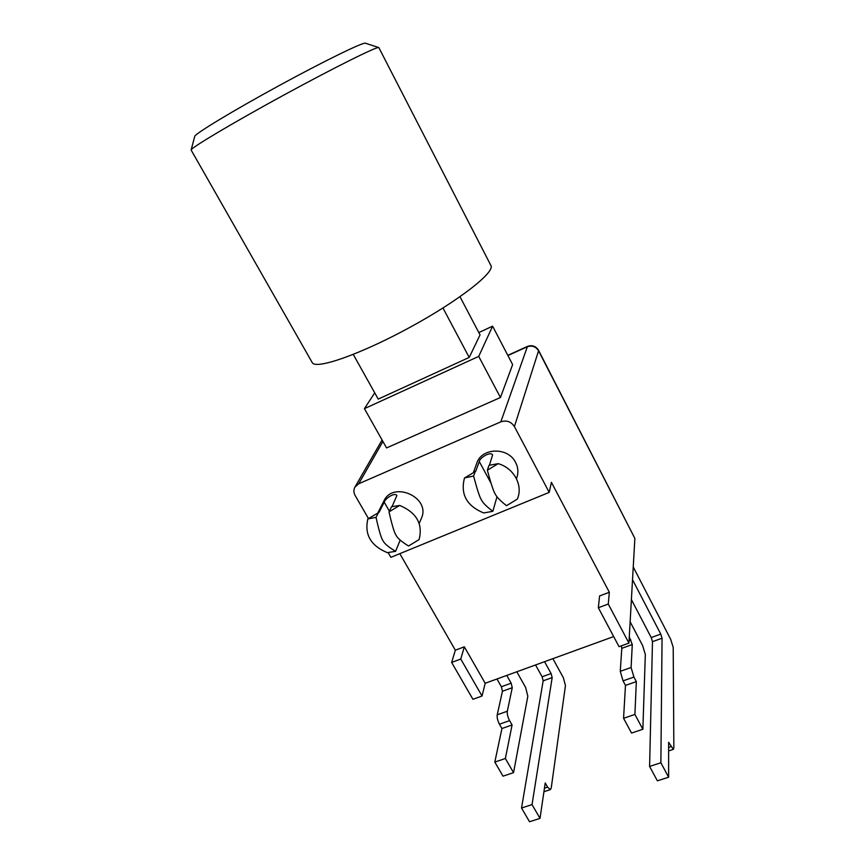 <?xml version="1.0" encoding="UTF-8"?>
<svg xmlns="http://www.w3.org/2000/svg" width="865" height="865" viewBox="0 0 865 865"><rect width="100%" height="100%" fill="white"/><g stroke="black" fill="none" stroke-linecap="round" stroke-linejoin="round"><path stroke-width="1.3" d="M378.643 47.543L365.549 43.25C364.295 41.466 325.11 60.507 278.757 85.797C232.393 111.077 194.571 134.043 194.712 136.421L191.143 149.969C190.776 147.947 232.48 123.068 283.861 95.053C335.242 67.027 378.081 45.791 378.838 47.607L490.844 265.393C495.645 271.87 459.174 300.577 409.707 327.467C360.283 354.434 315.768 369.831 312.265 362.651L312.114 362.381M442.967 308.005L469.208 357.429L480.043 334.896L459.996 296.738M469.208 357.429L378.221 399.1L353.266 354.434M368.468 518.546L355.137 495.483C353.612 492.661 353.504 489.925 354.823 487.265L358.694 483.773L500.835 421.839C506.566 419.99 511.085 421.569 514.405 426.564L549.21 492.38L551.405 482.324L609.338 592.276L608.268 604.04L628.931 643.117L619.048 646.674L598.342 607.749L599.586 595.942L609.338 592.276M507.917 355.537L527.109 346.833C531.975 345.178 535.792 346.508 538.571 350.79L538.549 350.293C535.878 346.087 532.18 344.8 527.455 346.422L500.835 421.839M514.405 426.564L538.571 350.79L634.867 538.408L538.549 350.293M634.867 538.408L628.931 643.117M378.654 512.199L376.026 517.367L367.863 518.946L379.011 512.394L384.222 502.154C385.174 498.413 395.11 491.925 396.862 495.602L392.04 506.609M389.012 511.875L391.531 506.728L399.706 505.441L389.012 511.875C391.986 524.947 394.31 532.699 395.997 535.132C397.435 538.138 401.62 541.76 408.529 545.999L419.093 539.587C423.05 523.963 416.584 512.588 399.706 505.441M487.341 470.214L489.017 465.316L498.186 463.662L487.341 470.214C490.92 483.449 493.526 491.342 495.137 493.883C496.596 496.986 500.403 500.921 506.544 505.69L517.27 499.137C523.455 485.806 514.026 468.03 498.186 463.662M475.404 471.101L473.598 476.031L464.505 477.956L475.718 471.328L479.286 461.553C479.686 457.704 490.801 451.033 492.574 454.979L489.439 465.208M367.863 518.946C364.284 534.516 370.782 545.75 387.347 552.659L395.586 551.329L400.214 540.084M464.505 477.956C460.245 494.196 466.646 505.874 483.697 512.967L492.845 511.312L496.997 496.748M632.52 579.723L660.774 634.11L662.06 638.229L660.871 762.768L668.634 777.213L657.378 780.825L649.593 766.433L652.48 641.657L651.215 637.548L631.396 599.596M660.871 762.768L649.593 766.433M668.634 777.213L668.634 742.289L673.359 749.371L673.857 747.955L673.208 647.366L670.667 639.3L633.245 566.986M629.277 636.899L632.283 644.555L631.093 667.51L633.926 677.068L636.337 681.609L634.899 714.436L642.868 729.26L631.547 733.055L623.557 718.296L625.471 685.404L623.049 680.874L620.27 671.327L621.794 648.328L621.33 645.852M636.337 681.609L625.471 685.404M634.899 714.436L623.557 718.296M642.868 729.26L645.322 654.47L642.619 645.56L630.142 621.805M552.876 658.665L563.32 677.641L565.451 685.588L551.21 788.134L550.345 789.626L547.621 787.161L545.22 782.966L540.019 818.387L532.04 804.601L552.173 677.598L551.102 673.532L544.55 661.693M535.543 664.969L542.106 676.765L543.166 680.82L521.53 808.018L532.04 804.601M521.53 808.018L529.531 821.75L540.019 818.387M516.805 671.781L525.628 687.459L527.834 696.228L513.55 772.64L505.376 758.497L512.08 724.967L509.604 720.632C507.766 717.085 507.009 713.96 507.322 711.235L512.264 687.697L511.161 683.209L506.76 675.424M496.964 678.993L501.376 686.734L502.457 691.221L497.224 714.804C496.878 717.528 497.624 720.653 499.451 724.189L501.938 728.514L512.08 724.967M501.938 728.514L494.812 762.087L505.376 758.497M494.812 762.087L503.008 776.175L513.55 772.64M492.845 511.312C486.595 506.631 482.746 502.738 481.286 499.646C479.653 497.115 477.091 489.244 473.598 476.031M473.501 472.204L476.691 463.543C481.167 447.529 508.101 446.697 515.616 462.494C517.875 466.862 518.449 471.317 517.335 475.858L517.097 476.691M395.586 551.329C388.569 547.156 384.341 543.566 382.903 540.582C381.216 538.171 378.913 530.429 376.026 517.367M378.027 512.567L383.736 501.365C392.591 480.27 430.997 497.31 421.482 518.124L421.168 518.87M478.821 332.56L492.607 326.17L478.723 356.402L364.425 408.648L374.74 392.851M478.723 356.402L500.446 397.511L512.631 364.587L492.607 326.17M500.446 397.511L386.558 447.929L364.425 408.648M455.336 650.188L464.332 646.804L485.2 683.264L482.043 696.011L460.775 659.043L451.638 662.449L455.336 650.188L399.825 553.654M460.775 659.043L464.332 646.804M608.268 604.04L598.342 607.749M388.147 552.594L390.883 557.33L549.21 492.38M613.674 636.575L485.2 683.264M482.043 696.011L472.928 699.298L451.638 662.449M358.694 483.773L382.925 441.485M662.06 638.229L652.48 641.657M660.774 634.11L651.215 637.548M670.97 746.679L668.634 747.447M632.283 644.555L621.794 648.328M630.909 640.003L629.071 640.662M631.093 667.51L620.27 671.327M633.926 677.068L623.049 680.874M542.106 676.765L551.102 673.532M543.166 680.82L552.173 677.598M544.453 788.199L547.621 787.161M501.376 686.734L511.161 683.209M502.457 691.221L512.264 687.697M497.224 714.804L507.322 711.235M499.451 724.189L509.604 720.632M479.286 461.553L491.169 483.47M384.222 502.154L389.369 511.15M191.143 150.067L312.265 362.651M382.081 439.993L355.039 486.909M527.455 346.422L507.809 355.331M673.359 749.371L668.634 750.917M550.345 789.626L543.934 791.724M517.335 475.858L516.502 478.788M419.211 523.422L421.482 518.124"/></g></svg>

